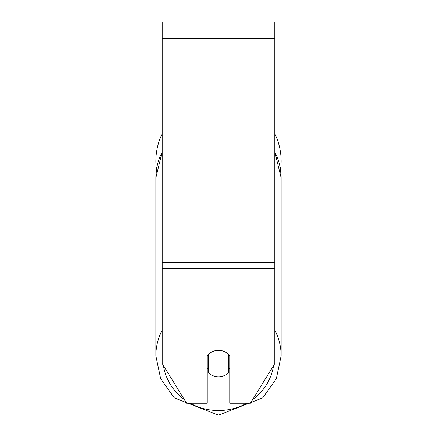 <?xml version="1.0" encoding="UTF-8"?>
<svg xmlns="http://www.w3.org/2000/svg" width="437" height="437" viewBox="0 0 437 437"><rect width="100%" height="100%" fill="white"/><g stroke="black" fill="none" stroke-linecap="round" stroke-linejoin="round"><path stroke-width="0.66" d="M218.5 376.803A14.071 13.225 0 0 1 208.651 373.023L208.651 354.134A14.071 13.225 0 0 1 218.5 350.354A14.071 13.225 0 0 1 228.349 354.134L228.349 373.023A14.071 13.225 0 0 1 218.5 376.803M208.651 369.653A14.071 13.225 0 0 1 207.242 368.145M229.758 368.145A14.071 13.225 0 0 1 228.349 369.653M274.791 268.4L274.791 21.85L162.209 21.85L162.209 363.579L186.583 403.253L207.242 403.253L207.242 355.642A14.071 13.225 0 0 1 229.758 355.642L229.758 403.253L250.417 403.253L274.791 363.579L274.791 268.4L162.209 268.4M274.791 133.733A62.628 62.628 0 0 1 280.543 169.709L281.128 177.788L281.128 355.876A62.628 58.848 180 0 0 274.791 330.088M162.209 152A62.628 58.848 0 0 0 155.872 177.788L156.457 169.709A62.628 62.628 0 0 1 162.209 133.733M162.209 330.088A62.628 58.848 180 0 0 155.872 355.876L160.669 378.628L174.287 397.861L218.5 415.15L262.713 397.861L276.331 378.628L281.128 355.876L276.331 378.628L262.713 397.861L218.5 415.15L174.287 397.861L160.669 378.628L155.872 355.876L155.872 177.788L162.209 151.808M246.785 403.253A55.586 52.238 0 0 1 218.5 410.518A55.586 52.238 0 0 1 190.215 403.253M184.217 399.407A55.586 52.238 0 0 1 163.465 365.622M273.535 365.622A55.586 52.238 0 0 1 252.783 399.407M274.791 152A62.628 58.848 0 0 1 281.128 177.788L274.791 151.808M274.791 38.74L162.209 38.74M274.791 262.621L162.209 262.621"/></g></svg>
